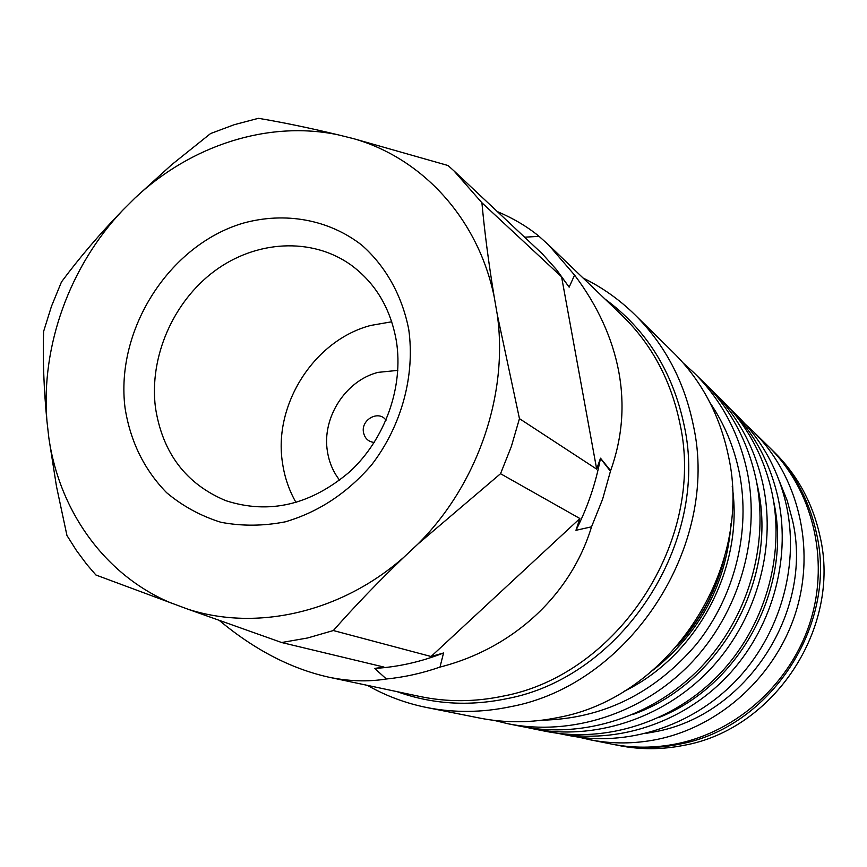 <?xml version="1.0" encoding="UTF-8"?>
<svg xmlns="http://www.w3.org/2000/svg" width="867" height="867" viewBox="0 0 867 867"><rect width="100%" height="100%" fill="white"/><g stroke="black" fill="none" stroke-linecap="round" stroke-linejoin="round"><path stroke-width="1.3" d="M328.626 677.149L419.931 696.494C447.144 702.194 474.91 702.053 503.228 696.093C618.128 674.819 705.922 540.488 679.966 423.768C671.069 380.385 651.67 344.177 621.758 315.133L548.627 244.96L574.572 275.077C597.558 305.65 612.275 337.74 618.724 371.347C624.999 404.997 622.3 438.095 610.617 470.673L602.608 499.197L591.532 526.822C570.681 595.575 512.657 648.603 439.992 667.081C422.305 673.236 404.434 677.203 386.379 678.991C368.074 681.971 348.816 681.354 328.626 677.149C290.987 668.706 254.573 649.827 219.384 620.512M397.064 691.649C431.972 704.21 468.505 706.562 506.675 698.704C622.094 677.398 710.257 542.525 684.139 425.307C672.705 371.51 646.283 329.384 604.884 298.952M367.467 685.374C385.891 695.887 405.702 703.278 426.878 707.548C454.2 712.934 482.041 712.663 510.392 706.735C629.399 684.963 720.379 545.863 693.286 425.068C684.236 381.209 664.74 344.405 634.807 314.656C619.363 299.538 602.11 287.324 583.058 278.004M426.878 707.548L479.841 718.104C505.526 723.165 531.644 722.959 558.196 717.497C669.617 697.393 754.041 568.492 728.399 455.836C719.816 414.925 701.457 380.472 673.312 352.511L634.807 314.656M408.747 329.493C402.125 295.549 385.663 266.212 361.842 245.188C328.528 219.243 284.679 211.581 242.814 223.252C168.837 245.318 115.105 330.024 125.065 408.064C130.375 441.52 144.225 469.719 166.616 492.684C182.655 506.133 200.765 515.995 220.922 522.281C241.882 526.269 263.319 526.117 285.265 521.836C318.59 512.061 347.429 493.009 371.78 464.669C401.573 425.805 415.206 375.574 408.747 329.493M396.371 341.078C390.562 308.218 375.324 282.783 350.669 264.76C311.491 236.994 255.884 240.322 214.474 271.1C173.042 301.911 149.07 357.128 155.442 407.49C162.432 452.888 185.896 483.949 225.821 500.671C269.29 514.695 310.679 504.984 349.986 471.55C385.338 438.745 403.686 386.855 396.371 341.078M391.732 321.776L370.708 325.45C314.298 340.146 273.127 404.575 282.512 463.011C284.582 477.262 289.09 490.451 296.059 502.567M339.669 480.264C333.166 471.886 329.07 462.23 327.401 451.284C321.765 417.753 345.619 380.515 378.055 372.366L397.823 370.382M374.262 442.452C368.367 441.78 364.769 438.42 363.479 432.351C360.867 419.509 378.912 409.755 386.01 420.246M677.43 645.839C700.883 620.143 716.641 590.373 724.693 556.527M722.98 562.542C715.047 591.836 701.197 618.008 681.429 641.038M710.095 402.852C724.335 423.768 734.078 447.058 739.334 472.732C750.92 531.027 734.923 596.008 696.602 644.018C654.509 693.362 603.031 718.754 542.146 720.195M494.006 720.369L508.029 723.761C571.06 736.408 642.024 713.909 690.479 663.699C738.782 613.381 760.717 538.797 747.365 472.407C739.009 432.926 721.16 399.665 693.849 372.637L683.153 362.959M508.029 723.761L521.403 726.448C583.372 738.89 653.035 716.857 700.558 667.666C747.928 618.366 769.387 545.278 756.23 480.145C747.993 441.411 730.447 408.758 703.592 382.184L693.849 372.637M633.593 714.202C720.9 682.806 778.176 578.538 757.856 487.742L756.566 481.835M532.251 728.627L545.69 731.336C605.697 743.377 672.987 722.189 718.808 674.851C764.477 627.405 785.101 557.026 772.302 494.179C764.293 456.811 747.289 425.253 721.29 399.514L711.504 389.922C737.969 416.127 755.276 448.293 763.415 486.42C776.409 550.534 755.32 622.408 708.707 670.874C661.944 719.231 593.342 740.895 532.251 728.627L526.865 727.456M659.419 717.291C740.851 684.952 792.709 586.97 773.646 501.451M557.958 733.352L568.698 735.498C626.7 747.029 691.519 726.611 735.574 681.104C779.487 635.5 799.233 567.863 786.824 507.358C779.086 471.442 762.7 441.054 737.676 416.193L729.862 408.52M729.981 408.66C754.669 433.749 770.85 464.224 778.544 500.107C791.062 561.448 771.207 630.06 726.925 676.618C682.492 723.067 617.011 744.363 558.142 733.374M646.489 733.287L654.552 731.846C745.978 715.676 813.918 612.178 792.546 520.428L787.214 500.627L779.606 481.77M579.232 737.264L589.658 739.692C611.82 744.07 634.276 743.984 657.002 739.443C720.412 726.589 776.312 675.621 796.112 611.246C815.847 546.839 797.878 475.279 752.924 431.17L745.056 423.92M589.658 739.692L611.365 744.027C632.823 748.264 654.531 748.199 676.488 743.843C737.763 731.499 791.636 682.448 810.667 620.447C829.643 558.413 812.227 489.367 768.726 446.689L752.924 431.17M612.47 744.244L613.728 744.493C635.099 748.72 656.72 748.654 678.601 744.319C770.232 728.356 838.107 625.064 816.476 533.313C809.193 499.934 793.836 471.615 770.438 448.369L769.517 447.47M613.728 744.493L619.146 745.577C640.334 749.76 661.781 749.706 683.467 745.414C774.285 729.613 841.499 627.34 820.041 536.435C812.812 503.359 797.586 475.3 774.383 452.238L770.438 448.369M707.505 386.129L711.504 389.922M732.236 486.539C744.363 567.289 697.393 656.059 623.807 691.443M731.098 523.148C726.492 583.328 700.601 632.249 653.425 669.909M439.992 667.081L443.546 652.981L431.072 656.503L333.351 630.537L307.59 637.982L281.645 642.523L383.929 667.059L374.674 668.424L386.379 678.991M333.351 630.537C354.744 606.25 378.305 581.757 404.033 557.08C341.23 612.579 256.578 631.566 187.836 609.165L281.645 642.523M172.5 603.584C105.752 576.349 59.465 511.801 48.845 437.878L56.485 486.409L66.954 535.492L76.339 550.361L86.798 564.417L95.912 575.005L187.836 609.165M404.033 557.08L417.861 544.097L500.541 473.707L579.882 518.52L575.959 530.301L591.532 526.822M48.845 437.878L46.937 421.015C40.782 346.041 69.728 266.18 122.67 210.291L134.992 198.012C190.783 145.461 268.022 120.199 337.978 134.786L353.638 138.677C422.153 158.152 477.901 218.278 494.136 296.503L497.235 314.353C508.626 394.138 477.641 484.696 417.861 544.097M431.072 656.503L579.882 518.52M443.546 652.981C420.907 661.889 397.953 667.037 374.674 668.424M46.937 421.015C43.849 389.402 42.743 359.556 43.599 331.497L51.446 306.387L61.459 281.97C79.461 257.683 99.868 233.797 122.67 210.291M134.992 198.012L171.753 164.654L210.583 133.54L234.242 124.696L258.442 118.313C282.371 122.312 308.88 127.807 337.978 134.786M500.541 473.707L511.335 446.548L519.452 418.642L497.235 314.353M610.617 470.673L600.495 458.188C595.824 483.244 587.642 507.282 575.959 530.301M600.495 458.188L596.68 469.134L519.452 418.642M353.638 138.677L448.066 165.532L453.875 170.788L481.911 202.759L561.578 276.833L569.153 287.161L574.572 275.077M494.136 296.503C488.652 263.091 484.577 231.847 481.911 202.759M453.875 170.788L542.384 253.89L556.56 269.735L569.153 287.161M596.68 469.134L561.578 276.833M497.474 211.635C513.524 218.484 527.396 226.71 539.079 236.344L524.752 237.19M539.079 236.344L548.627 244.96M610.487 471.269L600.452 458.426"/></g></svg>
